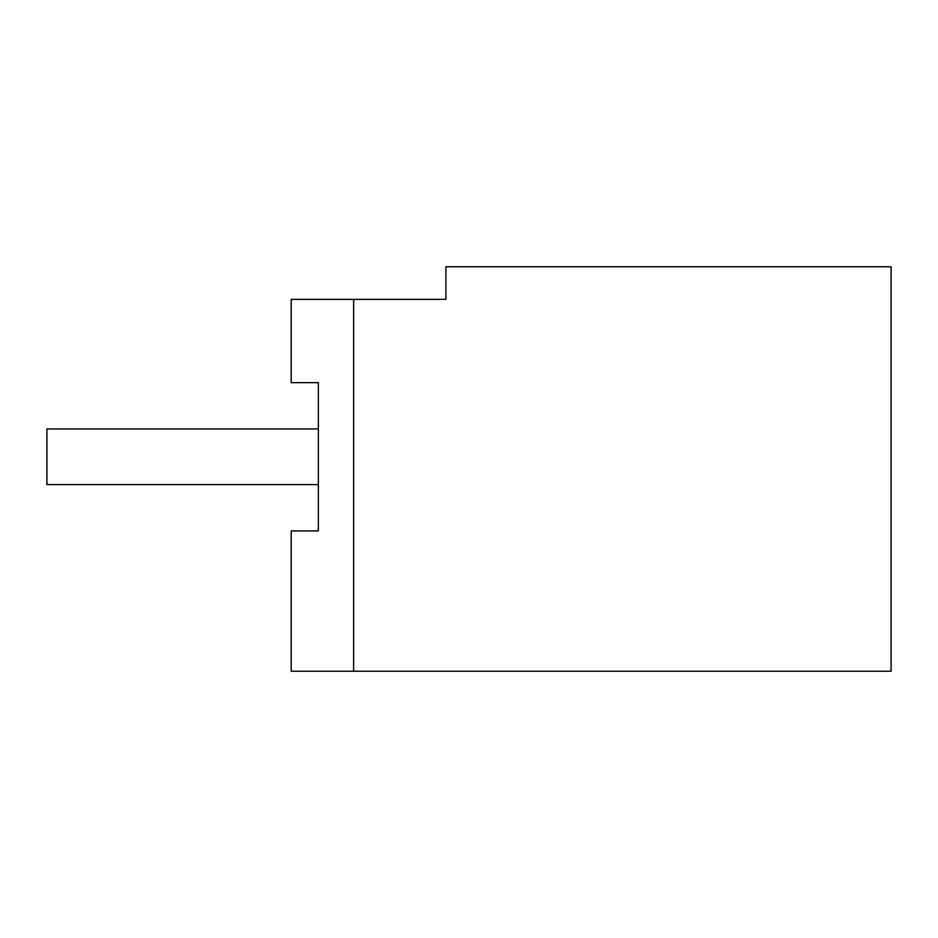 <?xml version="1.0" encoding="UTF-8"?>
<svg xmlns="http://www.w3.org/2000/svg" width="938" height="938" viewBox="0 0 938 938"><rect width="100%" height="100%" fill="white"/><g stroke="black" fill="none" stroke-linecap="round" stroke-linejoin="round"><path stroke-width="1.41" d="M318.345 382.657L291.202 382.657L291.202 299.351L445.925 299.351L445.925 266.767L891.1 266.767L891.1 671.233L291.202 671.233L291.202 530.92L318.345 530.92L318.345 382.657L318.345 428.959L46.9 428.959L46.9 484.606L318.345 484.606L318.345 530.92M353.638 671.233L353.638 299.351"/></g></svg>
